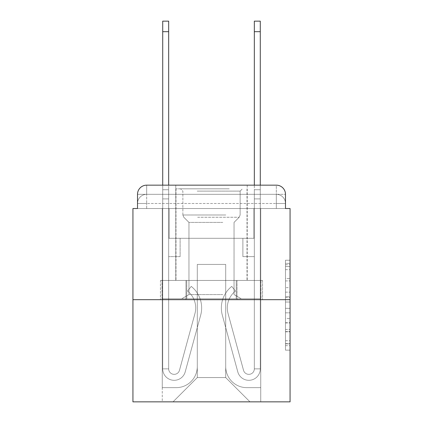 <?xml version="1.0" encoding="UTF-8"?>
<svg xmlns="http://www.w3.org/2000/svg" width="423" height="423" viewBox="0 0 423 423"><rect width="100%" height="100%" fill="white"/><g stroke="black" fill="none" stroke-linecap="round" stroke-linejoin="round"><path stroke-width="0.32" stroke-dasharray="2.12 1.59" d="M285.488 287.651L285.488 302.038L290.067 302.038L290.067 345.66L290.067 264.713L290.067 302.038L285.488 302.038L285.488 263.365L285.488 350.154L285.488 260.219L285.488 343.857L290.067 343.857L285.488 343.857L290.067 343.857L285.488 343.857L285.488 329.469L285.488 350.154L290.067 350.154L290.067 260.219L290.067 343.635L290.067 308.335L285.488 308.335L290.067 308.335L290.067 329.469L290.067 266.511L285.488 266.511L290.067 266.511L290.067 350.154L290.067 264.713L290.067 350.154L285.488 350.154L285.488 260.219L290.067 260.219L290.067 264.713L290.067 260.219L290.067 264.713L290.067 260.219L290.067 263.365L290.067 260.219L285.488 260.219L285.488 266.511L290.067 266.511L285.488 266.511L285.488 287.651L290.067 287.651M137.512 208.523L146.675 208.523L137.512 208.523L146.675 208.523L137.512 208.523L137.512 203.484L276.325 203.484L137.512 203.484L146.675 203.484L146.675 194.321L276.325 194.321L146.675 194.321L276.325 194.321L276.325 203.484L285.488 203.484L276.325 203.484L276.325 194.321L276.325 203.484L285.488 203.484L276.325 203.484L285.488 203.484L276.325 203.484L285.488 203.484L276.325 203.484L285.488 203.484L276.325 203.484L285.488 203.484L276.325 203.484L276.325 194.321L276.325 203.484L276.325 194.321L276.325 203.484L276.325 194.321L276.325 203.484L276.325 194.321L276.325 203.484L276.325 194.321L285.488 194.321L137.512 194.321A9.163 9.163 0 0 1 146.675 185.158L276.325 185.158L146.675 185.158A9.163 9.163 0 0 0 137.512 194.321L146.675 194.321A9.163 9.163 0 0 0 137.512 203.484L146.675 203.484L146.675 194.321A9.163 9.163 0 0 0 137.512 203.484L146.675 203.484L137.512 203.484L146.675 203.484L137.512 203.484L146.675 203.484L137.512 203.484L137.512 208.523L137.512 203.484L137.512 208.523L137.512 203.484L137.512 208.523L132.933 208.523L132.933 401.85L290.067 401.85L290.067 208.523L285.488 208.523L285.488 194.321A9.163 9.163 0 0 0 276.325 185.158A9.163 9.163 0 0 1 285.488 194.321L285.488 208.523L137.512 208.523L137.512 194.321L137.512 208.523L285.488 208.523L276.325 208.523L285.488 208.523L276.325 208.523L285.488 208.523L276.325 208.523L285.488 208.523L276.325 208.523L285.488 208.523L276.325 208.523L285.488 208.523L276.325 208.523L276.325 194.321L276.325 208.523L276.325 203.484L276.325 208.523L276.325 203.484L276.325 208.523L276.325 203.484L276.325 208.523L276.325 203.484L276.325 208.523L276.325 203.484L276.325 208.523L276.325 203.484L276.325 208.523L285.488 208.523L285.488 203.484A9.163 9.163 0 0 0 276.325 194.321L276.325 185.158A9.163 9.163 0 0 1 285.488 194.321A9.163 9.163 0 0 0 276.325 185.158L276.325 194.321A9.163 9.163 0 0 1 285.488 203.484A9.163 9.163 0 0 0 276.325 194.321A9.163 9.163 0 0 1 285.488 203.484A9.163 9.163 0 0 0 276.325 194.321A9.163 9.163 0 0 1 285.488 203.484L285.488 208.523M247.233 185.158L247.233 280.449L175.767 280.449L247.233 280.449L175.767 280.449L175.767 185.158L247.233 185.158L175.767 185.158L247.233 185.158L175.767 185.158L247.233 185.158L247.233 280.449L175.767 280.449L175.767 185.158M290.067 296.645L290.067 292.145L290.067 296.645L285.488 296.645L285.488 278.54L285.488 331.828L285.488 318.45L290.067 318.45L285.488 318.45L285.488 350.154L290.067 350.154L285.488 350.154L290.067 350.154L285.488 350.154L285.488 260.219L290.067 260.219L285.488 260.219L290.067 260.219L285.488 260.219L285.488 296.645L290.067 296.645M132.933 299.69L290.067 299.69M162.712 185.158L168.666 185.158L168.666 189.737L168.666 21.15L168.666 198.9L168.666 21.15L162.712 21.15L162.712 189.737L168.666 189.737L168.666 238.302L180.119 238.302L168.666 238.302L180.119 238.302L168.666 238.302L168.666 368.867A5.499 5.499 0 0 0 179.468 370.31A5.499 5.499 0 0 1 168.666 368.867A5.499 5.499 0 0 0 179.468 370.31L194.934 313.602A21.531 21.531 0 0 0 187.548 291.066A21.531 21.531 0 0 1 194.934 313.602A21.531 21.531 0 0 0 187.548 291.066L191.249 286.403A27.49 27.49 0 0 1 200.682 315.167L185.211 371.88A11.453 11.453 0 0 1 162.712 368.867L162.712 189.737L168.666 189.737L162.712 189.737L162.712 31.688L162.712 198.9L162.712 189.737L168.666 189.737L162.712 189.737L168.666 189.737L168.666 238.302L168.666 198.9L168.666 238.302L180.119 238.302L180.119 256.624L180.119 238.302L180.119 256.624L168.666 256.624L168.666 368.867L162.712 368.867L162.712 198.9L168.666 198.9L162.712 198.9L168.666 198.9L162.712 198.9L162.712 368.867L162.712 185.158M254.334 185.158L260.288 185.158L260.288 189.737L254.334 189.737L254.334 21.15L254.334 185.158M225.702 366.577A21.076 21.076 0 0 0 246.773 387.648A21.076 21.076 0 0 1 225.702 366.577L225.702 264.412L225.702 366.577A21.076 21.076 0 0 0 246.773 387.648L260.748 387.648L246.773 387.648A21.076 21.076 0 0 1 225.702 366.577L225.702 264.412L197.298 264.412L225.702 264.412L225.702 366.577A21.076 21.076 0 0 0 246.773 387.648L260.748 387.648L246.773 387.648A21.076 21.076 0 0 1 225.702 366.577L225.702 264.412L197.298 264.412L197.298 366.577L197.298 264.412L225.702 264.412L225.702 366.577A21.076 21.076 0 0 0 246.773 387.648L260.748 387.648L246.773 387.648A21.076 21.076 0 0 1 225.702 366.577L225.702 264.412L197.298 264.412L197.298 366.577A21.076 21.076 0 0 1 176.227 387.648A21.076 21.076 0 0 0 197.298 366.577L197.298 264.412L225.702 264.412L225.702 366.577A21.076 21.076 0 0 0 246.773 387.648L260.748 387.648L246.773 387.648A21.076 21.076 0 0 1 225.702 366.577L225.702 264.412L197.298 264.412L197.298 366.577A21.076 21.076 0 0 1 176.227 387.648L162.252 387.648L176.227 387.648A21.076 21.076 0 0 0 197.298 366.577L197.298 264.412L225.702 264.412L225.702 366.577A21.076 21.076 0 0 0 246.773 387.648L260.748 387.648L246.773 387.648A21.076 21.076 0 0 1 225.702 366.577L225.702 264.412L197.298 264.412L197.298 366.577A21.076 21.076 0 0 1 176.227 387.648L162.252 387.648L176.227 387.648A21.076 21.076 0 0 0 197.298 366.577L197.298 264.412L225.702 264.412L225.702 366.577M162.252 208.523L162.252 387.648L176.227 387.648A21.076 21.076 0 0 0 197.298 366.577A21.076 21.076 0 0 1 176.227 387.648L162.252 387.648L162.252 208.523L169.126 208.523L169.126 238.302L253.874 238.302L169.126 238.302L253.874 238.302L169.126 238.302L253.874 238.302L169.126 238.302L253.874 238.302L169.126 238.302L253.874 238.302L169.126 238.302L253.874 238.302L169.126 238.302L253.874 238.302L169.126 238.302L169.126 208.523L162.252 208.523L162.252 387.648L162.252 208.523L169.126 208.523L169.126 238.302L169.126 208.523L162.252 208.523L162.252 387.648L162.252 208.523L169.126 208.523L169.126 238.302L169.126 208.523L162.252 208.523L162.252 387.648L162.252 208.523L169.126 208.523L169.126 238.302L169.126 208.523L162.252 208.523L162.252 387.648L162.252 208.523L169.126 208.523L169.126 238.302L169.126 208.523L162.252 208.523L162.252 387.648L176.227 387.648A21.076 21.076 0 0 0 197.298 366.577L197.298 264.412L197.298 366.577A21.076 21.076 0 0 1 176.227 387.648A21.076 21.076 0 0 0 197.298 366.577L197.298 264.412L225.702 264.412L197.298 264.412L197.298 366.577A21.076 21.076 0 0 1 176.227 387.648L162.252 387.648L162.252 208.523L169.126 208.523L169.126 238.302L169.126 208.523L162.252 208.523L162.252 401.85L173.018 401.85L162.252 401.85L162.252 208.523L169.126 208.523L169.126 238.302L169.126 208.523L162.252 208.523M253.874 208.523L253.874 238.302L253.874 208.523L260.748 208.523L260.748 387.648L246.773 387.648L260.748 387.648L260.748 208.523L253.874 208.523L253.874 238.302L253.874 208.523L260.748 208.523L260.748 387.648L260.748 208.523L253.874 208.523L253.874 238.302L253.874 208.523L260.748 208.523L260.748 387.648L260.748 208.523L253.874 208.523L253.874 238.302L253.874 208.523L260.748 208.523L260.748 387.648L260.748 208.523L253.874 208.523L253.874 238.302L253.874 208.523L260.748 208.523L260.748 387.648L260.748 208.523L253.874 208.523L253.874 238.302L253.874 208.523L260.748 208.523L260.748 387.648L260.748 208.523L253.874 208.523L253.874 238.302L253.874 208.523L260.748 208.523L260.748 401.85L173.018 401.85L260.748 401.85L260.748 208.523L253.874 208.523M225.702 264.412L225.702 377.57L225.702 264.412L197.298 264.412L197.298 377.57L225.702 377.57L197.298 377.57L197.298 264.412L197.298 377.57L173.018 401.85L197.298 377.57L173.018 401.85L197.298 377.57L197.298 264.412L225.702 264.412L225.702 377.57L249.982 401.85L225.702 377.57L249.982 401.85L225.702 377.57L225.702 264.412L197.298 264.412L225.702 264.412M185.977 299.69L262.546 299.69L185.977 299.69L185.977 280.449L160.454 280.449L262.546 280.449L185.977 280.449L185.977 299.69L185.977 280.449L160.454 280.449L160.454 299.69L160.454 280.449L237.023 280.449L237.023 299.69L262.546 299.69L237.023 299.69L237.023 280.449L262.546 280.449L262.546 299.69L262.546 280.449L185.977 280.449L185.977 299.69M146.675 185.158A9.163 9.163 0 0 0 137.512 194.321A9.163 9.163 0 0 1 146.675 185.158L146.675 194.321A9.163 9.163 0 0 0 137.512 203.484L146.675 203.484L137.512 203.484A9.163 9.163 0 0 1 146.675 194.321A9.163 9.163 0 0 0 137.512 203.484A9.163 9.163 0 0 1 146.675 194.321L146.675 185.158M237.023 280.449L237.023 299.69L237.023 280.449M285.488 302.038L290.067 302.038L285.488 302.038M285.488 263.365L285.488 260.219L285.488 263.365L290.067 263.365L285.488 263.365M285.488 331.606L285.488 312.83L285.488 331.606L290.067 331.606L285.488 331.606M285.488 312.83L285.488 308.335L290.067 308.335L285.488 308.335L285.488 312.83L290.067 312.83L285.488 312.83M285.488 278.54L285.488 266.511L285.488 278.54L290.067 278.54L285.488 278.54M285.488 260.219L290.067 260.219L285.488 260.219L285.488 264.713L285.488 260.219L290.067 260.219M285.488 350.154L290.067 350.154L285.488 350.154L285.488 345.66L285.488 350.154M179.468 370.31L194.934 313.602A21.531 21.531 0 0 0 187.548 291.066L191.249 286.403A27.49 27.49 0 0 1 200.682 315.167L185.211 371.88A11.453 11.453 0 0 1 162.712 368.867A11.453 11.453 0 0 0 185.211 371.88A11.453 11.453 0 0 1 162.712 368.867L168.666 368.867A5.499 5.499 0 0 0 179.468 370.31A5.499 5.499 0 0 1 168.666 368.867A5.499 5.499 0 0 0 179.468 370.31L194.934 313.602A21.531 21.531 0 0 0 187.548 291.066A21.531 21.531 0 0 1 194.934 313.602L179.468 370.31A5.499 5.499 0 0 1 168.666 368.867L162.712 368.867A11.453 11.453 0 0 0 185.211 371.88A11.453 11.453 0 0 1 162.712 368.867A11.453 11.453 0 0 0 185.211 371.88A11.453 11.453 0 0 1 162.712 368.867L168.666 368.867L168.666 238.302L180.119 238.302L168.666 238.302L168.666 368.867A5.499 5.499 0 0 0 179.468 370.31L194.934 313.602A21.531 21.531 0 0 0 187.548 291.066L191.249 286.403A27.49 27.49 0 0 1 200.682 315.167L185.211 371.88L200.682 315.167A27.49 27.49 0 0 0 191.249 286.403A27.49 27.49 0 0 1 200.682 315.167A27.49 27.49 0 0 0 191.249 286.403A27.49 27.49 0 0 1 200.682 315.167A27.49 27.49 0 0 0 191.249 286.403L187.548 291.066A21.531 21.531 0 0 1 194.934 313.602L179.468 370.31M180.119 256.624L168.666 256.624L168.666 238.302L180.119 238.302L180.119 256.624L168.666 256.624L180.119 256.624L180.119 238.302L180.119 256.624L180.119 238.302L180.119 256.624L168.666 256.624L180.119 256.624M260.288 189.737L254.334 189.737L254.334 238.302L242.881 238.302L254.334 238.302L242.881 238.302L254.334 238.302L254.334 368.867A5.499 5.499 0 0 1 243.532 370.31A5.499 5.499 0 0 0 254.334 368.867A5.499 5.499 0 0 1 243.532 370.31L228.066 313.602A21.531 21.531 0 0 1 235.452 291.066A21.531 21.531 0 0 0 228.066 313.602A21.531 21.531 0 0 1 235.452 291.066L231.751 286.403A27.49 27.49 0 0 0 222.318 315.167L237.789 371.88A11.453 11.453 0 0 0 260.288 368.867L260.288 21.15L260.288 198.9L260.288 189.737L254.334 189.737L260.288 189.737L254.334 189.737L260.288 189.737L260.288 21.15L254.334 21.15L254.334 238.302L254.334 198.9L254.334 238.302L242.881 238.302L242.881 256.624L242.881 238.302L242.881 256.624L254.334 256.624L254.334 368.867L260.288 368.867L260.288 198.9L254.334 198.9L260.288 198.9L254.334 198.9L260.288 198.9L260.288 368.867L260.288 189.737L254.334 189.737L260.288 189.737M243.532 370.31L228.066 313.602A21.531 21.531 0 0 1 235.452 291.066L231.751 286.403A27.49 27.49 0 0 0 222.318 315.167L237.789 371.88A11.453 11.453 0 0 0 260.288 368.867A11.453 11.453 0 0 1 237.789 371.88A11.453 11.453 0 0 0 260.288 368.867L254.334 368.867A5.499 5.499 0 0 1 243.532 370.31A5.499 5.499 0 0 0 254.334 368.867A5.499 5.499 0 0 1 243.532 370.31L228.066 313.602A21.531 21.531 0 0 1 235.452 291.066A21.531 21.531 0 0 0 228.066 313.602L243.532 370.31A5.499 5.499 0 0 0 254.334 368.867L260.288 368.867A11.453 11.453 0 0 1 237.789 371.88A11.453 11.453 0 0 0 260.288 368.867A11.453 11.453 0 0 1 237.789 371.88A11.453 11.453 0 0 0 260.288 368.867L254.334 368.867L254.334 238.302L242.881 238.302L254.334 238.302L254.334 368.867A5.499 5.499 0 0 1 243.532 370.31L228.066 313.602A21.531 21.531 0 0 1 235.452 291.066L231.751 286.403A27.49 27.49 0 0 0 222.318 315.167L237.789 371.88L222.318 315.167A27.49 27.49 0 0 1 231.751 286.403A27.49 27.49 0 0 0 222.318 315.167A27.49 27.49 0 0 1 231.751 286.403A27.49 27.49 0 0 0 222.318 315.167A27.49 27.49 0 0 1 231.751 286.403L235.452 291.066A21.531 21.531 0 0 0 228.066 313.602L243.532 370.31M242.881 256.624L254.334 256.624L254.334 238.302L242.881 238.302L242.881 256.624L254.334 256.624L242.881 256.624L242.881 238.302L242.881 256.624L242.881 238.302L242.881 256.624L254.334 256.624L242.881 256.624M226.961 188.822L180.579 188.822L226.961 188.822M197.181 191.111L240.132 191.111L197.181 191.111M226.39 298.77L181.721 298.77L226.39 298.77M222.773 294.598L188.954 294.598L222.773 294.598M222.773 222.398L188.954 222.398L222.773 222.398M229.25 188.822L175.994 188.822L229.25 188.822M229.25 280.449L175.994 280.449L229.25 280.449M162.041 280.449L260.959 280.449L162.041 280.449L162.041 298.77L260.959 298.77L162.041 298.77L260.959 298.77L162.041 298.77L162.041 280.449L186.77 280.449L186.77 298.77L186.77 280.449L236.23 280.449L236.23 298.77L236.23 280.449L260.959 280.449L260.959 298.77L260.959 280.449L162.041 280.449M186.77 280.449L186.77 298.77L186.77 280.449M236.23 280.449L236.23 298.77L236.23 280.449M187.548 291.066L191.249 286.403L187.548 291.066M162.712 189.737L168.666 189.737L162.712 189.737M235.452 291.066L231.751 286.403L235.452 291.066M146.675 208.523L146.675 203.484L146.675 208.523M285.488 329.469L290.067 329.469L285.488 329.469M285.488 322.723L290.067 322.723M285.488 280.904L290.067 280.904L285.488 280.904M285.488 264.713L290.067 264.713M285.488 345.66L290.067 345.66M285.488 340.711L290.067 340.711M285.488 269.663L290.067 269.663M285.488 297.543L290.067 297.543L285.488 297.543M285.488 322.95L290.067 322.95L285.488 322.95M285.488 331.828L290.067 331.828L285.488 331.828M285.488 292.145L290.067 292.145L285.488 292.145M162.712 31.688L168.666 31.688M260.288 31.688L254.334 31.688M225.819 214.984L182.868 214.984L225.819 214.984M197.652 217.248L239.196 217.248L197.652 217.248M285.488 343.635L290.067 343.635M285.488 343.857L290.067 343.857M285.488 266.511L290.067 266.511M240.132 191.111L242.421 188.822L240.132 191.111L240.132 214.984L239.196 217.248L234.046 222.398L234.046 294.598L241.279 298.77L234.046 294.598L234.046 222.398L239.196 217.248L240.132 214.984L240.132 191.111M175.994 188.822L175.994 280.449L175.994 188.822M247.006 188.822L247.006 280.449L247.006 188.822M182.868 214.984L182.868 191.111L180.579 188.822L182.868 191.111L182.868 214.984L183.804 217.248L188.954 222.398L188.954 294.598L181.721 298.77L188.954 294.598L188.954 222.398L183.804 217.248L182.868 214.984"/><path stroke-width="0.63" d="M137.512 194.321L137.512 208.523L137.512 194.321A9.163 9.163 0 0 1 146.675 185.158L162.712 185.158L162.712 21.15L168.666 21.15L168.666 185.158L175.767 185.158M290.067 299.69L132.933 299.69L132.933 401.85L290.067 401.85L290.067 208.523L285.488 208.523L285.488 194.321A9.163 9.163 0 0 0 276.325 185.158L146.675 185.158M132.933 299.69L132.933 208.523L137.512 208.523M247.233 185.158L254.334 185.158L254.334 21.15L260.288 21.15L260.288 185.158L276.325 185.158M285.488 208.523L285.488 194.321M162.712 31.688L168.666 31.688M260.288 31.688L254.334 31.688"/></g></svg>
